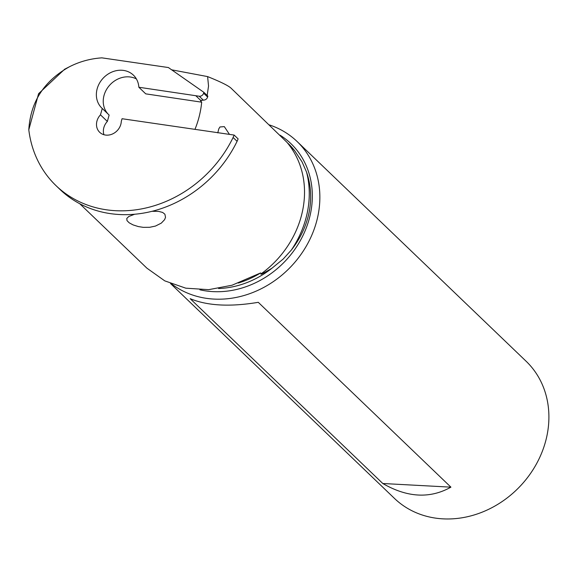 <?xml version="1.0" encoding="UTF-8"?>
<svg xmlns="http://www.w3.org/2000/svg" width="576" height="576" viewBox="0 0 576 576"><rect width="100%" height="100%" fill="white"/><g stroke="black" fill="none" stroke-linecap="round" stroke-linejoin="round"><path stroke-width="0.86" d="M234.137 135.065A137.304 118.786 133.8 0 1 233.1 137.491L237.089 141.322A137.304 118.786 -46.2 0 0 238.126 138.895L234.137 135.065L122.047 118.721L121.284 121.442A13.306 11.513 -46.2 0 1 120.802 124.423A13.306 11.513 -46.2 0 1 111.658 134.323A13.306 11.513 -46.2 0 1 99.677 132.286A13.306 11.513 -46.2 0 1 100.476 114.833L102.262 108.475A22.817 19.735 -46.2 0 1 101.83 108.072A22.817 19.735 -46.2 0 1 103.385 77.947A22.817 19.735 -46.2 0 1 133.423 75.154A22.817 19.735 -46.2 0 1 138.852 87.25L145.735 93.852L201.679 102.182L200.578 100.764M195.811 95.738L200.736 100.462L204.35 100.03A3.802 3.29 -46.2 0 0 207.605 97.027L207.85 96.149L203.861 92.318L203.616 93.197A3.802 3.29 133.8 0 1 199.217 96.228L138.852 87.25M203.861 92.318L168.394 67.543L101.902 57.852C90.418 58.622 79.632 61.582 69.538 66.715C44.093 80.87 30.514 101.894 28.8 129.773L38.578 93.694L64.462 69.408M233.1 137.491A116.539 100.829 133.8 0 1 56.016 185.638A116.539 100.829 133.8 0 1 28.8 129.773M79.747 203.724L146.93 268.186L164.765 280.865L185.774 288.173L208.678 289.663L232.034 285.228L260.597 272.952L261.346 273.672A94.068 81.382 -46.2 0 0 302.839 209.498A94.068 81.382 -46.2 0 0 286.891 142.25L231.091 88.2C228.391 85.673 220.565 81.799 207.605 76.594L208.541 86.047L207.151 95.472M201.679 102.182A94.068 81.382 133.8 0 1 200.383 111.197A94.068 81.382 133.8 0 1 194.969 129.355M152.071 211.291L158.652 211.399L162.612 212.429L164.887 214.2L165.528 217.318L164.599 219.665L161.309 223.121L155.498 226.058L149.674 227.297L143.244 227.347L138.326 226.57L133.099 224.914L129.233 222.847L126.994 220.615L126.785 218.448L128.794 216.497L134.64 214.243M217.786 132.883L218.786 128.858L219.96 126.965L224.323 126.626L229.457 134.381M108.295 114.264A22.817 19.735 133.8 0 1 108.655 86.386A22.817 19.735 133.8 0 1 136.397 78.941M102.262 108.475L109.138 115.07L107.352 121.435L100.476 114.833M103.946 134.726A13.306 11.513 133.8 0 1 107.352 121.435M171.648 69.818L207.605 76.594M56.016 185.638L60.005 189.468A116.539 100.829 -46.2 0 0 237.089 141.322M294.775 150.862A87.451 75.658 -46.2 0 0 288.137 143.446L294.775 150.862L302.076 161.921L306.526 172.022C310.918 184.702 311.81 197.978 309.204 211.853C306.418 225.706 300.47 238.428 291.37 250.02L283.198 259.034L271.966 268.214C263.102 273.492 259.56 275.314 261.346 273.672M171.734 284.026A95.062 82.238 -46.2 0 0 259.034 289.814A95.062 82.238 -46.2 0 0 318.161 214.726A95.062 82.238 -46.2 0 0 297.065 141.473A95.062 82.238 -46.2 0 0 269.345 124.906M170.525 283.536L394.474 498.42A95.062 82.238 -46.2 0 0 483.804 511.488A95.062 82.238 -46.2 0 0 547.2 434.491A95.062 82.238 -46.2 0 0 526.104 361.238L297.065 141.473M258.278 302.321L450.914 487.152C430.02 498.874 407.311 497.65 382.788 483.502L190.159 298.663C207.382 305.82 230.09 307.037 258.278 302.321M382.788 483.502L450.914 487.152M201.103 100.253A94.068 81.382 133.8 0 1 200.995 101.527M203.256 100.102L199.217 96.228M203.616 93.197L207.605 97.027M238.248 283.046A87.451 75.658 -46.2 0 0 260.597 272.952M218.57 288.518A87.451 75.658 -46.2 0 0 271.966 268.214M199.886 289.8A89.237 77.206 -46.2 0 0 310.73 212.422A89.237 77.206 -46.2 0 0 280.066 135.194M306.526 172.022A97.114 84.017 133.8 0 1 307.526 211.478A97.114 84.017 133.8 0 1 291.37 250.02M64.426 69.343L69.538 66.715"/></g></svg>
